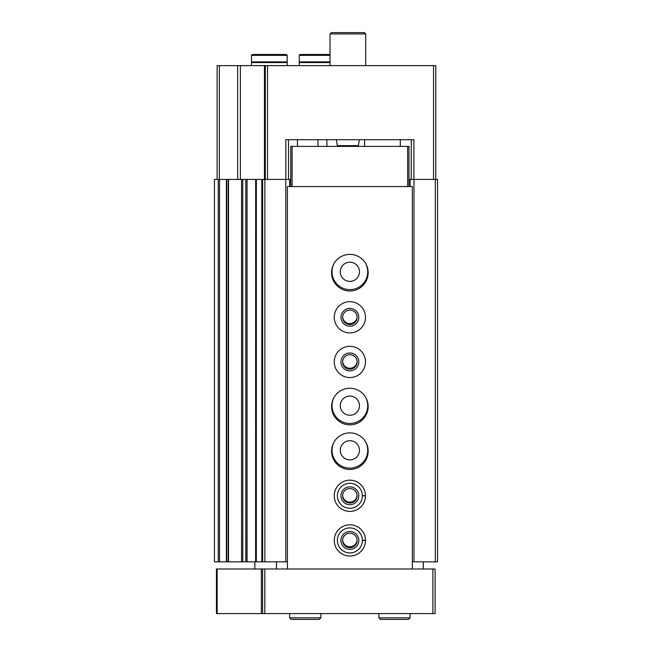 <?xml version="1.0" encoding="UTF-8"?>
<svg xmlns="http://www.w3.org/2000/svg" width="652" height="652" viewBox="0 0 652 652"><rect width="100%" height="100%" fill="white"/><g stroke="black" fill="none" stroke-linecap="round" stroke-linejoin="round"><path stroke-width="0.98" d="M410.116 186.553L410.116 179.414L409 179.414M411.233 139.699L411.233 179.414M285.837 179.414L285.837 139.699L413.906 139.699L413.906 179.414M217.116 179.414L217.116 65.624L435.772 65.624L435.772 179.414M290.751 179.414L245.812 179.414L245.885 561.837L247.067 561.837L247.067 179.414M265.315 65.624L265.315 179.414M242.772 561.837L214.443 561.837L214.443 179.414L245.812 179.414L245.812 561.837L242.772 561.837L242.772 179.414M255.665 561.837L247.067 561.837M255.665 179.414L255.6 561.837L261.811 561.837L261.811 179.414M262.634 179.414L262.634 561.837L261.811 561.837M262.634 561.837L285.763 561.837L285.763 179.414M285.763 561.837L287.402 561.837M289.635 186.553L289.635 179.414M326.897 139.699L326.897 146.39M334.223 263.196A17.848 17.848 0 0 0 349.871 289.635A17.848 17.848 0 0 0 365.519 263.196M334.223 397.06A17.848 17.848 0 0 0 349.871 423.498A17.848 17.848 0 0 0 365.519 397.06M334.223 441.689A17.848 17.848 0 0 0 349.871 468.128A17.848 17.848 0 0 0 365.519 441.689M410.116 179.414L437.557 179.414L437.557 561.837L435.324 561.837L435.324 179.414M412.349 561.837L413.979 561.837L413.979 179.414M413.979 561.837L435.324 561.837M288.518 139.699L288.518 179.414M357.092 539.97A7.237 7.237 0 0 1 349.871 546.759A7.237 7.237 0 0 1 342.65 539.97M357.092 495.349A7.237 7.237 0 0 1 349.871 502.13A7.237 7.237 0 0 1 342.65 495.349M349.871 459.872A9.593 9.593 0 0 1 341.567 445.479A9.593 9.593 0 0 1 358.184 445.479A9.593 9.593 0 0 1 349.871 459.872M349.871 415.251A9.593 9.593 0 0 1 341.567 400.858A9.593 9.593 0 0 1 358.184 400.858A9.593 9.593 0 0 1 349.871 415.251M357.092 361.477A7.237 7.237 0 0 1 349.871 368.266A7.237 7.237 0 0 1 342.65 361.477M357.092 316.856A7.237 7.237 0 0 1 349.871 323.637A7.237 7.237 0 0 1 342.65 316.856M349.871 281.379A9.593 9.593 0 0 1 341.567 266.986A9.593 9.593 0 0 1 358.184 266.986A9.593 9.593 0 0 1 349.871 281.379M330.018 65.624L330.018 33.937L365.715 33.937L365.715 65.624M330.018 33.937L331.355 32.6L364.378 32.6L365.715 33.937M330.018 54.466L310.385 54.466M317.076 54.466L300.116 54.466L299.227 55.355L299.227 61.899L330.018 61.899M330.018 62.576L299.227 62.576L299.227 65.624M269.325 54.466L252.373 54.466L251.476 55.355L287.182 55.355L286.285 54.466L262.634 54.466M287.182 55.355L287.182 61.899L251.476 61.899L251.476 55.355M287.182 65.624L287.182 62.576L251.476 62.576L251.476 65.624M290.751 186.553L290.751 146.39L409 146.39L409 186.553M261.354 568.976L287.402 568.976L287.402 186.553L412.349 186.553L412.349 568.976L435.104 568.976L435.104 613.597L216.448 613.597L216.448 568.976L261.354 568.976L261.354 613.597M262.593 568.976L262.593 613.597M254.867 568.976L254.867 561.837M287.402 568.976L412.349 568.976M423.278 561.837L423.278 568.976M276.464 561.837L276.464 568.976M349.871 290.971A18.297 18.297 0 0 1 334.028 263.53A18.297 18.297 0 0 1 365.715 263.53A18.297 18.297 0 0 1 349.871 290.971M349.871 332.919A15.615 15.615 0 0 1 336.35 309.488A15.615 15.615 0 0 1 363.4 309.488A15.615 15.615 0 0 1 349.871 332.919M349.871 377.541A15.615 15.615 0 0 1 336.35 354.109A15.615 15.615 0 0 1 363.4 354.109A15.615 15.615 0 0 1 349.871 377.541M349.871 424.843A18.297 18.297 0 0 1 334.028 397.394A18.297 18.297 0 0 1 365.715 397.394A18.297 18.297 0 0 1 349.871 424.843M349.871 469.464A18.297 18.297 0 0 1 334.028 442.023A18.297 18.297 0 0 1 365.715 442.023A18.297 18.297 0 0 1 349.871 469.464M365.495 495.642A15.615 15.615 0 0 1 365.495 495.944L362.365 495.838A12.494 12.494 0 0 1 343.612 506.604A12.494 12.494 0 0 1 343.612 484.982A12.494 12.494 0 0 1 362.365 495.748L365.495 495.642A15.615 15.615 0 0 0 342.023 482.293A15.615 15.615 0 0 0 342.023 509.293A15.615 15.615 0 0 0 365.495 495.944A15.615 15.615 0 0 1 342.023 509.293A15.615 15.615 0 0 1 342.023 482.293A15.615 15.615 0 0 1 365.495 495.642M365.495 540.263A15.615 15.615 0 0 1 365.495 540.573L362.365 540.459A12.494 12.494 0 0 1 343.612 551.233A12.494 12.494 0 0 1 343.612 529.603A12.494 12.494 0 0 1 362.365 540.369L365.495 540.263A15.615 15.615 0 0 0 342.023 526.914A15.615 15.615 0 0 0 342.023 553.915A15.615 15.615 0 0 0 365.495 540.573A15.615 15.615 0 0 1 342.023 553.915A15.615 15.615 0 0 1 342.023 526.914A15.615 15.615 0 0 1 365.495 540.263M349.871 549.343A8.924 8.924 0 0 1 342.145 535.952A8.924 8.924 0 0 1 357.606 535.952A8.924 8.924 0 0 1 349.871 549.343M349.871 547.647A7.237 7.237 0 0 1 343.612 536.8A7.237 7.237 0 0 1 356.139 536.8A7.237 7.237 0 0 1 349.871 547.647M349.871 504.721A8.924 8.924 0 0 1 342.145 491.331A8.924 8.924 0 0 1 357.606 491.331A8.924 8.924 0 0 1 349.871 504.721M349.871 503.026A7.237 7.237 0 0 1 343.612 492.178A7.237 7.237 0 0 1 356.139 492.178A7.237 7.237 0 0 1 349.871 503.026M349.871 370.849A8.924 8.924 0 0 1 342.145 357.459A8.924 8.924 0 0 1 357.606 357.459A8.924 8.924 0 0 1 349.871 370.849M349.871 369.154A7.237 7.237 0 0 1 343.612 358.307A7.237 7.237 0 0 1 356.139 358.307A7.237 7.237 0 0 1 349.871 369.154M349.871 326.22A8.924 8.924 0 0 1 342.145 312.838A8.924 8.924 0 0 1 357.606 312.838A8.924 8.924 0 0 1 349.871 326.22M349.871 324.533A7.237 7.237 0 0 1 343.612 313.685A7.237 7.237 0 0 1 356.139 313.685A7.237 7.237 0 0 1 349.871 324.533M410.116 613.597L410.116 617.835L408.551 619.4L380.442 619.4L378.877 617.835L410.116 617.835L410.116 613.597M320.865 613.597L320.865 617.835L319.309 619.4L291.191 619.4L289.635 617.835L320.865 617.835L320.865 613.597M433.539 65.624L433.539 179.414M267.54 65.624L267.54 179.414M219.349 65.624L219.349 179.414M237.646 65.624L237.646 179.414M240.368 65.624L240.368 179.414M264.443 65.624L264.443 179.414M218.233 561.837L218.233 179.414M219.537 561.837L219.537 179.414M226.374 561.837L226.374 179.414M226.725 561.837L226.725 179.414M228.534 561.837L228.534 179.414M241.566 561.837L241.566 179.414M256.334 561.837L256.334 179.414M264.867 561.837L264.867 179.414M317.964 139.699L317.964 146.39M297.442 139.699L297.442 146.39M336.318 139.699L337.361 145.649L358.364 145.649L359.415 139.699M330.018 55.355L299.227 55.355M432.871 568.976L432.871 613.597M217.157 568.976L217.157 613.597M264.818 568.976L264.818 613.597M407.663 146.39L407.663 186.553M292.088 146.39L292.088 186.553M362.365 540.369A12.494 12.494 0 0 0 343.612 529.603A12.494 12.494 0 0 0 343.612 551.233A12.494 12.494 0 0 0 362.365 540.459M362.365 495.748A12.494 12.494 0 0 0 343.612 484.982A12.494 12.494 0 0 0 343.612 506.604A12.494 12.494 0 0 0 362.365 495.838M226.709 561.837L226.709 179.414M228.216 561.837L228.216 179.414M337.361 145.649L338.241 146.39M358.364 145.649L357.483 146.39M301.012 61.899L301.012 62.576M253.261 61.899L253.261 62.576M285.389 61.899L285.389 62.576M400.295 146.39L400.295 139.699M364.598 146.39L364.598 139.699M378.877 613.597L378.877 617.835M289.635 613.597L289.635 617.835"/></g></svg>
